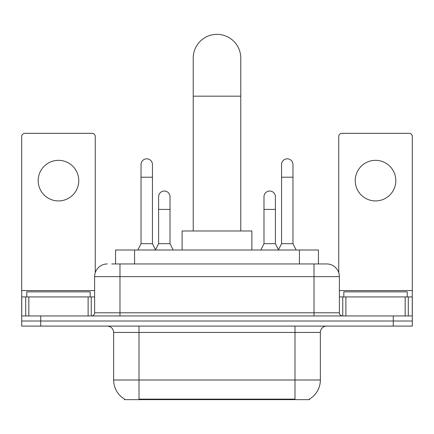 <?xml version="1.0" encoding="UTF-8"?>
<svg xmlns="http://www.w3.org/2000/svg" width="434" height="434" viewBox="0 0 434 434"><rect width="100%" height="100%" fill="white"/><g stroke="black" fill="none" stroke-linecap="round" stroke-linejoin="round"><path stroke-width="0.65" d="M115.558 263.953L115.558 250.006L318.442 250.006L318.442 263.953M309.578 399.025L309.578 399.649L124.422 399.649L124.422 399.025M124.612 399.139A22.194 22.194 0 0 1 113.643 379.994L139.005 379.994L139.005 399.139L294.995 399.139L294.995 379.994L320.357 379.994L320.357 332.439A6.342 6.342 0 0 1 326.699 326.097M113.643 379.994L113.643 332.439C113.269 328.587 111.153 326.471 107.301 326.097M309.388 399.139A22.194 22.194 0 0 0 320.357 379.994M40.72 326.097L412.3 326.097L412.3 321.024L21.7 321.024L21.7 326.097L40.72 326.097L40.72 321.024L21.7 321.024L21.7 296.927L28.834 296.927L28.834 315.952M112.032 263.953L326.699 263.953A12.684 12.684 0 0 1 339.377 276.637L339.377 312.778C339.567 314.704 340.625 315.762 342.551 315.952M111.744 263.953L119.985 263.953L119.985 276.637L94.623 276.637L94.623 312.778A3.168 3.168 0 0 1 91.449 315.952M107.301 263.953A12.684 12.684 0 0 0 94.623 276.637M393.28 326.097L393.28 321.024L412.3 321.024L412.3 296.927L412.3 315.952L21.7 315.952M393.28 315.952L393.28 321.024L40.72 321.024L40.72 315.952M339.377 276.637L314.015 276.637L314.015 263.953L326.699 263.953M90.18 296.927L90.18 291.854L26.772 291.854L26.772 296.927M58.476 160.341A20.29 20.29 0 0 0 38.187 180.636A20.29 20.29 0 0 0 58.476 200.926A20.29 20.29 0 0 0 78.766 180.636A20.29 20.29 0 0 0 58.476 160.341M88.124 315.952L88.124 296.927L28.834 296.927M95.252 272.677L95.252 136.504A3.168 3.168 0 0 0 92.084 133.33L24.868 133.33A3.168 3.168 0 0 0 21.7 136.504L21.7 296.927M88.124 296.927L94.623 296.927M407.228 296.927L407.228 291.854L343.82 291.854L343.82 296.927M193.222 230.98L193.222 58.129A23.778 23.778 0 0 1 217 34.351A23.778 23.778 0 0 1 240.778 58.129A23.778 23.778 0 0 0 217 34.351M240.778 230.98L240.778 58.129M251.877 250.006L251.877 230.98L182.123 230.98L182.123 250.006M137.866 250.006L141.034 243.664L152.448 243.664L155.622 250.006M152.448 243.664L152.448 164.529A5.707 5.707 0 0 0 146.741 158.822A5.707 5.707 0 0 1 147.099 158.833M141.034 243.664L141.034 177.213L152.448 177.213M141.034 177.213L141.034 164.529A5.707 5.707 0 0 1 146.741 158.822M278.378 250.006L281.552 243.664L292.966 243.664L296.134 250.006M292.966 243.664L292.966 164.529A5.707 5.707 0 0 0 287.259 158.822A5.707 5.707 0 0 1 287.617 158.833M281.552 243.664L281.552 177.213L292.966 177.213M281.552 177.213L281.552 164.529A5.707 5.707 0 0 1 287.259 158.822M155.524 249.816L158.6 243.664L170.014 243.664L173.182 250.006M170.014 243.664L170.014 196.743A5.707 5.707 0 0 0 164.665 191.047A5.707 5.707 0 0 1 170.014 196.743M158.6 243.664L158.6 209.421L170.014 209.421M158.6 209.421L158.6 196.743A5.707 5.707 0 0 1 164.665 191.047M260.818 250.006L263.986 243.664L275.4 243.664L278.476 249.816M275.4 243.664L275.4 196.743A5.707 5.707 0 0 0 270.051 191.047A5.707 5.707 0 0 1 275.4 196.743M263.986 243.664L263.986 209.421L275.4 209.421M263.986 209.421L263.986 196.743A5.707 5.707 0 0 1 270.051 191.047M375.524 160.341A20.29 20.29 0 0 0 355.234 180.636A20.29 20.29 0 0 0 375.524 200.926A20.29 20.29 0 0 0 395.813 180.636A20.29 20.29 0 0 0 375.524 160.341M405.166 315.952L405.166 296.927L345.876 296.927L345.876 315.952M405.166 296.927L412.3 296.927L412.3 136.504A3.168 3.168 0 0 0 409.132 133.33L341.916 133.33A3.168 3.168 0 0 0 338.748 136.504L338.748 272.677M339.377 296.927L345.876 296.927M292.456 399.649L292.456 399.025M141.544 399.649L141.544 399.025M134.578 263.953L134.578 250.006M299.422 263.953L299.422 250.006M294.995 326.097L294.995 332.439L113.643 332.439M320.357 332.439L294.995 332.439L294.995 379.994L139.005 379.994L139.005 326.097M119.985 315.952L119.985 312.778L339.377 312.778M94.623 312.778L119.985 312.778L119.985 276.637L314.015 276.637L314.015 315.952M94.623 290.585L21.7 290.585M91.243 296.927L91.243 315.952M21.749 296.927L21.749 315.952M25.709 315.952L25.709 296.927M193.222 96.174L240.778 96.174M412.3 290.585L339.377 290.585M412.251 315.952L412.251 296.927M408.291 296.927L408.291 315.952M342.757 315.952L342.757 296.927"/></g></svg>
